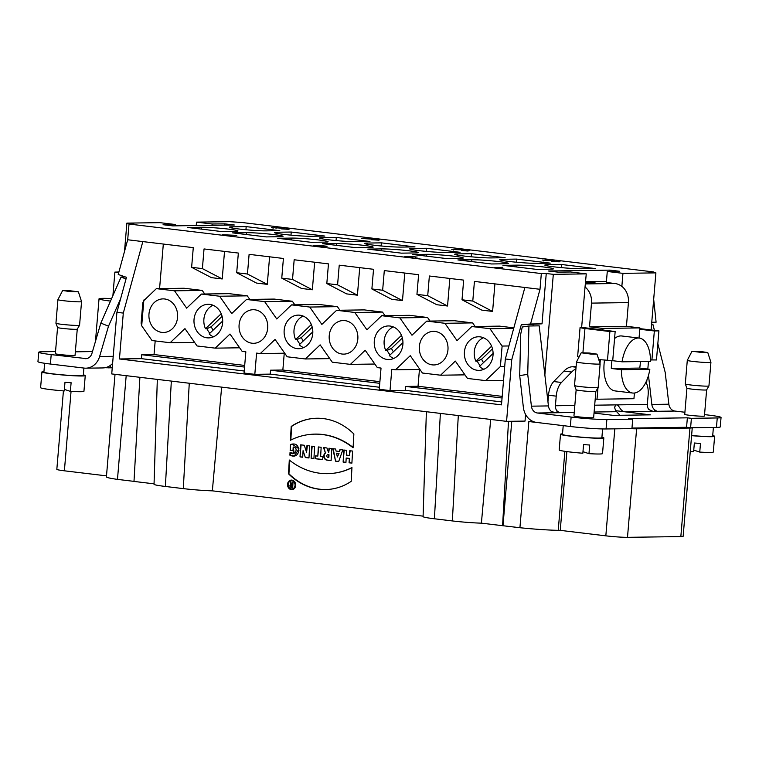 <?xml version="1.0" encoding="UTF-8"?>
<svg xmlns="http://www.w3.org/2000/svg" width="759" height="759" viewBox="0 0 759 759"><rect width="100%" height="100%" fill="white"/><g stroke="black" fill="none" stroke-linecap="round" stroke-linejoin="round"><path stroke-width="1.14" d="M483.426 337.717A16.802 14.364 89.2 0 0 475.874 361.218L477.316 361.199A16.802 14.364 -90.8 0 0 480.276 365.715M477.316 361.199L481.633 359.197A13.757 11.755 -90.8 0 0 483.559 362.574M480.134 336.863A16.802 14.364 89.2 0 1 493.075 354.33A16.802 14.364 89.2 0 1 478.967 370.373A16.802 14.364 89.2 0 1 469.679 366.569A16.802 14.364 89.2 0 1 465.153 348.011A16.802 14.364 89.2 0 1 478.483 336.768A16.802 14.364 89.2 0 1 480.134 336.863M483.872 369.282A16.802 14.364 89.2 0 1 479.527 366.426L493.084 353.466M631.972 428.057L686.563 427.279L687.36 417.839L691.392 418.323L690.605 427.763L686.563 427.279M687.426 417.829L628.623 418.664M632.721 419.158L631.924 428.598L606.071 428.968A26.091 1.546 -175.2 0 1 570.341 426.492L571.129 417.052A26.091 1.546 4.8 0 0 606.868 419.528L632.721 419.158L628.68 418.674M691.392 418.323L717.246 417.953A26.091 1.546 4.8 0 0 721.05 417.478L720.253 426.909A26.091 1.546 -175.2 0 1 716.458 427.393L692.255 427.734A15.816 0.939 -175.2 0 1 692.255 427.753A15.816 0.939 -175.2 0 1 689.95 428.038L636.611 428.797A15.816 0.939 -175.2 0 1 630.274 428.617M566.869 451.596L560.256 530.361L605.834 535.835A15.816 0.939 -175.2 0 0 627.494 537.334L680.842 536.575A15.816 0.939 -175.2 0 0 683.147 536.29L692.255 427.753L690.605 427.763M92.475 351.569L75.35 351.815M393.295 326.892A16.802 14.364 89.2 0 0 385.743 350.392L387.185 350.373A16.802 14.364 -90.8 0 0 390.145 354.889M387.185 350.373L391.502 348.372A13.757 11.755 -90.8 0 0 393.428 351.749M390.003 326.038A16.802 14.364 89.2 0 1 402.944 343.504A16.802 14.364 89.2 0 1 388.836 359.548A16.802 14.364 89.2 0 1 379.547 355.743A16.802 14.364 89.2 0 1 375.022 337.186A16.802 14.364 89.2 0 1 388.361 325.943A16.802 14.364 89.2 0 1 390.003 326.038M393.741 358.457A16.802 14.364 89.2 0 1 389.395 355.601L402.953 342.641M213.032 305.241A16.802 14.364 89.2 0 0 205.49 328.742L206.922 328.723A16.802 14.364 -90.8 0 0 209.882 333.239M206.922 328.723L211.239 326.721A13.757 11.755 -90.8 0 0 213.165 330.099M209.74 304.387A16.802 14.364 89.2 0 1 222.691 321.854A16.802 14.364 89.2 0 1 208.573 337.897A16.802 14.364 89.2 0 1 199.285 334.093A16.802 14.364 89.2 0 1 194.759 315.535A16.802 14.364 89.2 0 1 208.099 304.293A16.802 14.364 89.2 0 1 209.74 304.387M213.488 336.806A16.802 14.364 89.2 0 1 209.133 333.951L222.7 320.991M303.164 316.067A16.802 14.364 89.2 0 0 295.621 339.567L297.054 339.548A16.802 14.364 -90.8 0 0 300.014 344.064M297.054 339.548L301.37 337.546A13.757 11.755 -90.8 0 0 303.296 340.924M299.871 315.213A16.802 14.364 89.2 0 1 312.812 332.679A16.802 14.364 89.2 0 1 298.704 348.723A16.802 14.364 89.2 0 1 289.416 344.918A16.802 14.364 89.2 0 1 284.891 326.361A16.802 14.364 89.2 0 1 298.23 315.118A16.802 14.364 89.2 0 1 299.871 315.213M303.619 347.631A16.802 14.364 89.2 0 1 299.264 344.776L312.831 331.816M339.311 451.453L336.047 451.064L335.601 449.024L332.784 448.683L335.544 461.168L338.675 461.538L342.802 449.888L339.985 449.546L339.311 451.453L336.047 451.064L335.601 449.024L332.784 448.683L335.544 461.168L338.675 461.538L342.802 449.888L339.985 449.546L339.311 451.453L340.364 449.594M328.59 452.63L326.949 447.981L323.505 447.573L325.383 452.876A3.89 3.302 -96.5 0 0 323.875 457.051A3.89 3.302 -96.5 0 0 326.882 460.125L331.095 460.628L331.778 448.56L328.96 448.227L328.704 452.63M317.812 456.093L315.592 455.827L315.421 458.749L322.698 459.622L322.86 456.7L320.64 456.434L321.152 447.288L318.334 446.947L317.812 456.093L315.592 455.827L315.421 458.749L322.698 459.622L322.86 456.7L320.64 456.434L321.152 447.288L318.334 446.947L317.812 456.093L318.742 446.994M311.105 458.227L313.922 458.569L314.606 446.501L311.788 446.159L311.105 458.227L313.922 458.569L314.606 446.501L311.788 446.159L311.105 458.227L312.196 446.207M349.491 455.476L346.36 455.096L346.626 450.343L343.808 450.011L343.125 462.079L345.943 462.411L346.189 458.028L349.33 458.408L349.074 462.791L351.901 463.132L352.584 451.064L349.757 450.723L349.491 455.476L346.36 455.096L346.626 450.343L343.808 450.011L343.125 462.079L345.943 462.411L346.189 458.028L349.33 458.408L349.074 462.791L351.901 463.132L352.584 451.064L349.757 450.723L349.491 455.476L350.165 450.77M291.2 426.454L290.412 440.258A75.796 64.468 83.5 0 1 353.087 447.782L353.865 433.977A63.718 54.193 -96.5 0 0 312.404 418.541A63.718 54.193 -96.5 0 0 291.2 426.454L290.412 440.258A75.796 64.468 83.5 0 1 309.454 434.49A75.796 64.468 83.5 0 1 353.087 447.782L353.865 433.977A63.718 54.193 -96.5 0 0 291.2 426.454L291.608 426.406A63.718 54.193 83.5 0 1 312.613 418.513M287.538 484.394A4.791 4.07 -96.5 0 0 292.149 489.64A4.791 4.07 -96.5 0 0 295.659 484.422A4.791 4.07 -96.5 0 0 291.067 480.124A4.791 4.07 -96.5 0 0 287.538 484.394A4.791 4.07 -96.5 0 0 293.41 489.242A4.791 4.07 -96.5 0 0 293.885 481.007A4.791 4.07 -96.5 0 0 287.538 484.394M306.579 452.326L304.264 445.258L300.697 444.831L300.014 456.899L302.708 457.222L303.078 450.637L305.336 457.535L308.97 457.971L309.653 445.903L306.959 445.58L306.579 452.326L304.264 445.258L300.697 444.831L300.014 456.899L302.708 457.222L303.078 450.637L305.336 457.535L308.97 457.971L309.653 445.903L306.959 445.58L306.579 452.326L307.367 445.628M290.156 450.343L290.488 444.489C295.583 442.924 298.41 445.002 298.961 450.732C297.566 455.836 294.539 457.316 289.891 455.172L290.033 452.535L293.894 453.417L293.268 447.013L292.983 450.685L290.156 450.343L290.488 444.489L292.073 444.062L298.97 448.825L294.312 456.045L289.891 455.172L290.033 452.535C294.397 457.003 299.397 447.62 293.192 447.023L292.983 450.685L290.156 450.343L292.983 450.59M423.095 516.148L212.349 490.836L221.637 387.128M288.515 473.834L289.293 460.03A75.796 64.468 -96.5 0 0 332.916 473.322A75.796 64.468 -96.5 0 0 351.958 467.553L351.18 481.358A63.718 54.193 83.5 0 1 329.975 489.27A63.718 54.193 83.5 0 1 288.515 473.834L289.293 460.03A75.796 64.468 -96.5 0 0 351.958 467.553L351.18 481.358A63.718 54.193 83.5 0 1 288.515 473.834L288.932 473.787A63.718 54.193 -96.5 0 0 330.174 489.251M246.182 226.618L279.815 230.66L265.859 230.859A19.762 1.176 4.8 0 1 243.677 229.522A19.762 1.176 4.8 0 1 229.351 227.188A19.762 1.176 4.8 0 1 232.235 226.818L246.182 226.618L245.925 229.74M336.313 237.444L369.946 241.485L355.99 241.685A19.762 1.176 4.8 0 1 333.799 240.347A19.762 1.176 4.8 0 1 319.482 238.013A19.762 1.176 4.8 0 1 322.366 237.643L336.313 237.444L336.047 240.565M426.444 248.269L460.077 252.311L446.121 252.51A19.762 1.176 4.8 0 1 423.93 251.172A19.762 1.176 4.8 0 1 409.613 248.838A19.762 1.176 4.8 0 1 412.488 248.468L426.444 248.269L426.178 251.39M516.575 259.094L502.619 259.293A19.762 1.176 4.8 0 0 499.745 259.663A19.762 1.176 4.8 0 0 514.061 261.997A19.762 1.176 4.8 0 0 536.252 263.335L550.209 263.136L516.575 259.094L516.31 262.216M502.961 265.346L516.917 265.147A19.762 1.176 4.8 0 1 539.099 266.485A19.762 1.176 4.8 0 1 553.425 268.819A19.762 1.176 4.8 0 1 550.541 269.189L536.594 269.379L502.961 265.346M412.83 254.521L426.786 254.322A19.762 1.176 4.8 0 1 448.977 255.66A19.762 1.176 4.8 0 1 463.294 257.994A19.762 1.176 4.8 0 1 460.409 258.354L446.463 258.553L412.83 254.521M322.698 243.696L336.654 243.497A19.762 1.176 4.8 0 1 358.846 244.834A19.762 1.176 4.8 0 1 373.162 247.168A19.762 1.176 4.8 0 1 370.288 247.529L356.332 247.728L322.698 243.696M232.567 232.871L246.523 232.671A19.762 1.176 4.8 0 1 268.714 234.009A19.762 1.176 4.8 0 1 283.031 236.343A19.762 1.176 4.8 0 1 280.156 236.704L266.2 236.903L232.567 232.871M651.108 329.947L655.899 272.879L622.949 273.354L607.276 271.466L619.705 271.295L610.027 270.128L609.913 271.428M610.027 270.128L548.472 271.001L558.159 272.168L570.588 271.988L586.261 273.876L553.311 274.341L546.252 273.496L542.03 323.827L521.291 324.748L530.532 323.989L540.01 289.293L524.877 287.471L505.342 358.979L501.49 404.851L119.448 358.969L123.3 313.087L142.834 241.59L127.692 239.768L118.224 274.473L126.468 277.329L116.914 312.319L111.734 373.931L506.566 421.349L511.737 359.747L521.291 324.748M606.441 281.371L585.625 281.475M607.276 271.466L606.356 282.481L614.961 283.515A17.391 14.867 -90.8 0 1 621.849 286.456L622.949 273.354M124.495 251.485L126.876 223.118L159.826 222.653L175.5 224.531L163.071 224.711L172.748 225.878L234.303 224.996L224.617 223.839L224.503 225.138M175.5 224.531L175.395 225.84M196.22 225.537L196.515 222.131L212.188 224.009L224.617 223.839M212.188 224.009L212.074 225.319M291.247 232.036L277.301 232.235A19.762 1.176 4.8 0 0 274.416 232.596A19.762 1.176 4.8 0 0 288.733 234.929A19.762 1.176 4.8 0 0 310.924 236.267L324.88 236.068L291.247 232.036L290.991 235.148M381.379 242.861L367.432 243.06A19.762 1.176 4.8 0 0 364.548 243.421A19.762 1.176 4.8 0 0 378.864 245.755A19.762 1.176 4.8 0 0 401.056 247.092L415.012 246.893L381.379 242.861L381.113 245.973M471.51 253.686L457.554 253.886A19.762 1.176 4.8 0 0 454.679 254.246A19.762 1.176 4.8 0 0 468.996 256.58A19.762 1.176 4.8 0 0 491.187 257.918L505.143 257.718L471.51 253.686L471.244 256.798M561.641 264.512L547.685 264.711A19.762 1.176 4.8 0 0 544.81 265.071A19.762 1.176 4.8 0 0 559.127 267.405A19.762 1.176 4.8 0 0 581.318 268.743L595.265 268.544L561.641 264.512L561.375 267.623M525.579 414.461L525.029 421.093L506.566 421.349M655.899 272.879L648.831 272.035L653.755 271.959L241.447 222.444L229.465 221.666L196.515 222.131M126.876 223.118L133.945 223.971L129.021 224.038L127.692 239.768M540.01 289.293L541.328 273.563L129.021 224.038M541.328 273.563L546.252 273.496M289.615 228.753L284.682 229.019L288.866 229.36L281.371 228.867L289.596 228.952M225.47 234.958L230.432 235.679L222.596 234.74L236.846 235.366L225.461 235.081M369.187 238.573L373.513 239.218L361.464 238.478L369.178 238.696M559.99 261.219L555.057 261.494L559.241 261.836L551.746 261.343L559.971 261.428M502.771 267.301L497.838 267.576L502.031 267.918L494.536 267.424L502.762 267.51M554.269 260.679L542.106 260.043L554.288 260.66M411.274 257.111L404.784 256.495L412.573 257.292L404.784 256.495L415.135 256.76L406.9 256.618L411.264 257.254M408.731 256.608L417.137 257.083L408.703 256.694M469.812 250.394L464.878 250.66L468.094 251.02L461.576 250.508L469.802 250.593M458.199 248.999L466.206 249.958L453.749 249.569L463.17 249.72L458.199 248.999L466.206 249.958L453.749 249.569L463.17 249.72L458.189 249.123M323.343 246.258L313.201 245.622L321.863 246.239L317.129 245.641L320.839 245.565L326.607 246.438L313.201 245.622L321.863 246.239L317.129 245.641L320.839 245.565L327.082 246.267L319.615 245.669L323.334 246.409M379.728 239.569L374.794 239.844L378.978 240.186L371.483 239.692L379.709 239.768M283.913 228.231L271.494 227.605L283.942 228.203M221.135 231.495L235.091 231.296A19.762 1.176 4.8 0 0 237.965 230.926A19.762 1.176 4.8 0 0 223.649 228.592A19.762 1.176 4.8 0 0 201.458 227.254L187.511 227.453L221.135 231.495M311.266 242.32L325.222 242.121A19.762 1.176 4.8 0 0 328.097 241.751A19.762 1.176 4.8 0 0 313.78 239.417A19.762 1.176 4.8 0 0 291.589 238.079L277.633 238.279L311.266 242.32M401.397 253.145L415.344 252.946A19.762 1.176 4.8 0 0 418.228 252.576A19.762 1.176 4.8 0 0 403.911 250.242A19.762 1.176 4.8 0 0 381.72 248.905L367.764 249.104L401.397 253.145M491.528 263.971L505.475 263.771A19.762 1.176 4.8 0 0 508.359 263.401A19.762 1.176 4.8 0 0 494.043 261.068A19.762 1.176 4.8 0 0 471.851 259.73L457.895 259.929L491.528 263.971M653.755 271.959L653.708 272.614M653.679 299.34L656.099 322.205L651.725 322.584M656.099 322.205L651.753 322.271M646.602 383.599L646.905 379.974M647.825 369.045L648.461 361.455M541.139 422.981L528.843 421.549L519.924 527.723L502.581 525.693L508.502 421.321M594.022 413.048L613.462 415.382L650.387 414.85L624.685 411.776C620.302 411.331 619.088 404.718 616.564 404.879L647.332 404.443A6.328 5.408 -90.8 0 0 648.936 409.594L653.034 411.369L624.695 411.776L615.891 410.714M560.256 530.361L558.235 530.332A35.578 2.106 -175.2 0 1 519.924 527.723M142.834 241.59L193.279 247.643L191.629 267.31L211.457 277.652L222.216 278.951L202.387 268.601L204.038 248.943L238.345 253.06L236.694 272.718L256.514 283.069L267.282 284.359L247.453 274.018L249.104 254.35L283.411 258.468L281.76 278.136L301.579 288.486L312.347 289.777L292.519 279.426L294.169 259.768L328.467 263.885L326.816 283.543L346.645 293.894L357.413 295.185L337.584 284.843L339.235 265.176L373.532 269.293L371.882 288.961L391.71 299.312L402.479 300.602L382.65 290.251L384.301 270.593L418.598 274.711L416.947 294.369L436.776 304.72L447.544 306.01L427.715 295.668L429.366 276.001L463.664 280.118L462.013 299.786L481.842 310.137L492.6 311.427L472.781 301.076L474.432 281.418L524.877 287.471M492.6 311.427L494.915 283.875M164.675 298.97A16.802 14.364 89.2 0 1 177.625 316.437A16.802 14.364 89.2 0 1 163.508 332.48A16.802 14.364 89.2 0 1 148.916 315.886A16.802 14.364 89.2 0 1 163.033 298.885A16.802 14.364 89.2 0 1 164.675 298.97M254.806 309.795A16.802 14.364 89.2 0 1 267.747 327.262A16.802 14.364 89.2 0 1 253.639 343.305A16.802 14.364 89.2 0 1 239.038 326.712A16.802 14.364 89.2 0 1 253.164 309.71A16.802 14.364 89.2 0 1 254.806 309.795M344.937 320.621A16.802 14.364 89.2 0 1 357.878 338.097A16.802 14.364 89.2 0 1 343.77 354.13A16.802 14.364 89.2 0 1 329.169 337.537A16.802 14.364 89.2 0 1 343.296 320.535A16.802 14.364 89.2 0 1 344.937 320.621M435.068 331.446A16.802 14.364 89.2 0 1 448.009 348.922A16.802 14.364 89.2 0 1 433.901 364.956A16.802 14.364 89.2 0 1 419.3 348.362A16.802 14.364 89.2 0 1 433.417 331.36A16.802 14.364 89.2 0 1 435.068 331.446M513.843 327.85L499.526 326.133L471.823 326.531L457.051 340.639L444.916 323.296L472.62 322.898L454.461 320.725L426.757 321.114L411.985 335.231L399.86 317.879L427.554 317.49L409.395 315.308L381.692 315.706L366.92 329.814L354.795 312.471L382.489 312.072L364.329 309.9L336.626 310.289L321.854 324.406L309.729 307.053L337.423 306.664L319.264 304.482L291.57 304.881L276.788 318.989L264.663 301.646L292.357 301.247L274.198 299.074L246.504 299.463L231.723 313.581L219.598 296.228L247.292 295.839L229.133 293.657L201.439 294.056L186.667 308.163L174.532 290.82L202.226 290.422L184.067 288.249L156.373 288.638L143.812 300.64L141.696 325.801L152.009 340.544L170.168 342.726L184.949 328.619L197.074 345.962L215.233 348.144L230.005 334.026L242.14 351.37L245.84 351.815L244.056 373.048L254.815 374.348L270.204 374.13L270.536 370.193L282.851 370.022L284.255 353.21M174.532 290.82L156.373 288.638M204.731 294.008L202.226 290.422M219.598 296.228L201.439 294.056M249.796 299.416L247.292 295.839M264.663 301.646L246.504 299.463M294.862 304.833L292.357 301.247M309.729 307.053L291.57 304.881M339.928 310.241L337.423 306.664M354.795 312.471L336.626 310.289M384.993 315.659L382.489 312.072M399.86 317.879L381.692 315.706M430.059 321.066L427.554 317.49M444.916 323.296L426.757 321.114M475.125 326.484L472.62 322.898M508.9 345.962L502.116 346.057L489.982 328.713L471.823 326.531M489.982 328.713L513.701 328.372M379.889 381.673L282.851 370.022M270.536 370.193L379.756 383.314M270.204 374.13L379.424 387.242M502.116 346.057L500.399 366.502L504.716 366.445M502.202 396.369L418.038 386.255L419.452 369.453M374.832 364.035L350.43 364.377L365.202 350.269L377.337 367.612L381.037 368.058L379.253 389.291L390.012 390.581L405.401 390.363L405.733 386.435L418.038 386.255M405.733 386.435L502.069 398.001M503.549 380.363L485.627 380.62L500.399 366.502M464.963 374.861L440.562 375.202L455.334 361.094L467.468 378.437L485.627 380.62M419.898 369.443L395.496 369.794L410.268 355.677L422.402 373.02L440.562 375.202M390.012 390.581L391.796 369.348L395.496 369.794M405.401 390.363L501.737 401.938M542.03 323.827L530.532 323.989M511.765 421.273L502.999 525.693M502.581 525.693L481.396 523.15L490.684 419.442M481.396 523.15A23.719 1.404 -175.2 0 1 452.336 520.93L434.404 518.776A23.719 1.404 -175.2 0 1 423.086 516.623L426.368 411.72M212.349 490.836A23.719 1.404 -175.2 0 1 183.289 488.616L165.367 486.462A23.719 1.404 -175.2 0 1 154.039 484.308L157.322 379.405M139.893 377.308L133.992 481.424L154.049 483.834M106.507 475.865L64.382 470.808A15.816 0.939 -175.2 0 1 56.83 469.366L63.424 390.885M133.992 481.367L117.474 479.384A35.578 2.106 -175.2 0 1 106.412 476.918L115.026 374.329M117.474 479.384L126.184 375.667M122.36 276.988L122.446 275.934M123.3 313.087L116.914 312.319M571.129 417.052L537.438 413.01A7.903 6.755 89.2 0 1 531.404 406.169L548.434 405.923L539.194 325.848L528.928 325.99L522.268 327.006L520.721 334.045L519.697 375.591L523.368 407.393A17.391 14.867 -90.8 0 0 536.651 422.44L570.341 426.492M533.131 324.577L533.017 325.934M511.737 359.747L505.342 358.979M244.702 365.44L154.039 354.548L141.734 354.719L244.559 367.071M141.734 354.719L141.402 358.656L244.227 371.009M141.696 325.801L141.108 323.182L142.825 302.737L143.812 300.64M194.57 342.385L170.168 342.726M239.635 347.793L215.233 348.144M155.187 340.924L154.039 354.548M119.448 358.969L141.402 358.656M254.815 374.348L256.599 353.106L260.299 353.552L275.071 339.444L287.206 356.787L305.365 358.969L320.137 344.852L332.271 362.195L350.43 364.377M284.701 353.21L260.299 353.552M329.767 358.618L305.365 358.969M144.798 299.691L144.096 299.701L144.039 300.422M144.713 299.777L144.096 299.701M159.58 288.591L163.318 244.047M191.629 267.31L202.387 268.601M222.216 278.951L224.531 251.4M236.694 272.718L247.453 274.018M267.282 284.359L269.597 256.817M281.76 278.136L292.519 279.426M312.347 289.777L314.662 262.225M326.816 283.543L337.584 284.843M357.413 295.185L359.719 267.642M371.882 288.961L382.65 290.251M402.479 300.602L404.784 273.05M416.947 294.369L427.715 295.668M447.544 306.01L449.85 278.468M462.013 299.786L472.781 301.076M553.311 274.341L544.867 374.993M639.04 338.059L639.894 327.916L626.441 326.294L628.424 302.594L591.498 303.116A17.391 14.867 -90.8 0 0 585.037 286.978L586.261 273.876M628.424 302.594A17.391 14.867 89.2 0 0 621.972 286.456L621.849 286.456M576.1 366.692A4.744 2.448 96.8 0 1 575.882 366.711L572.485 366.768A31.622 16.309 96.8 0 0 563.928 371.094L553.738 381.54A15.816 8.15 96.8 0 0 548.491 395.221L547.951 401.72M581.65 327.357L580.502 327.376A11.072 0.655 4.8 0 0 580.075 327.518A11.072 0.655 4.8 0 0 584.952 328.476L609.894 331.56L615.16 331.531L581.65 327.357L585.037 286.978M547.068 260.584L552.599 260.517L545.768 260.062L552.599 260.517L545.768 260.062L543.776 260.185L547.059 260.698M372.052 239.038L364.567 238.639L372.043 239.132M281.504 228.136L276.124 227.662L281.01 227.804L276.124 227.662L281.485 228.364M293.353 447.004L294.094 453.379M290.488 444.489L290.574 450.296M289.891 455.172L294.52 456.026M292.291 444.043L290.906 444.442M290.441 452.706L290.299 455.125M300.014 456.899L301.105 444.878M302.708 457.127L300.422 456.852M303.078 450.637L305.336 457.535M308.979 457.876L305.754 457.487M292.357 489.612A4.791 4.07 83.5 0 1 287.955 484.346A4.791 4.07 83.5 0 1 291.276 480.105M291.361 480.836A4.051 3.444 83.5 0 1 291.57 480.808A4.051 3.444 83.5 0 1 295.45 484.441A4.051 3.444 83.5 0 1 292.481 488.862A4.051 3.444 83.5 0 1 292.272 488.872M288.164 484.47A4.051 3.444 -96.5 0 0 292.073 488.91A4.051 3.444 -96.5 0 0 295.033 484.489A4.051 3.444 -96.5 0 0 291.152 480.855A4.051 3.444 -96.5 0 0 288.164 484.47A4.051 3.444 -96.5 0 0 293.135 488.568A4.051 3.444 -96.5 0 0 293.534 481.604A4.051 3.444 -96.5 0 0 288.164 484.47M289.691 460.343L288.932 473.787M351.948 467.724A75.796 64.468 83.5 0 1 333.334 473.274A75.796 64.468 83.5 0 1 333.125 473.303M290.839 440.04L291.608 426.406M353.106 447.421A75.796 64.468 -96.5 0 0 309.871 434.442A75.796 64.468 -96.5 0 0 309.663 434.471M343.125 462.079L344.216 450.059M345.952 462.316L343.533 462.032M346.189 458.028L349.33 458.408M349.074 462.791L349.738 458.36M351.901 463.037L349.491 462.743M313.932 458.474L311.513 458.18M315.421 458.749L316 455.874M322.698 459.527L315.839 458.702M328.581 454.802L328.438 457.364L327.784 457.288A1.29 1.101 83.5 0 1 327.926 454.726L328.581 454.802L328.856 457.316L328.998 454.764L328.334 454.679A1.29 1.101 -96.5 0 0 327.916 454.726L328.998 454.764M328.704 452.611L326.949 447.981L323.505 447.573L325.383 452.876A3.89 3.302 -96.5 0 0 323.875 457.051A3.89 3.302 -96.5 0 0 326.882 460.125L331.095 460.628L331.778 448.56L328.96 448.227L328.704 452.611L329.368 448.275M325.383 452.876L323.951 447.62M331.095 460.533L327.29 460.077A3.89 3.302 83.5 0 1 324.292 457.003A3.89 3.302 83.5 0 1 325.791 452.829M337.357 456.965L339.026 453.389L337.357 456.965L338.609 453.436L336.522 453.18L337.357 456.965L336.522 453.18L339.026 453.389M335.544 461.168L333.21 448.74M338.704 461.453L335.952 461.121M291.001 484.441L290.175 482.088L290.877 482.174L291.693 484.489L292.243 484.546L292.367 482.354L292.993 482.43L292.699 487.553L291.133 487.363A1.471 1.252 83.5 0 1 291.001 484.441L290.175 482.088L290.877 482.174L291.693 484.489L292.243 484.546L292.367 482.354L292.993 482.43L292.699 487.553L291.133 487.363A1.471 1.252 83.5 0 1 291.001 484.441L291.418 484.394A1.471 1.252 -96.5 0 0 291.551 487.316L292.708 487.458M292.12 486.747L292.613 485.238L292.12 486.747L292.196 485.286L291.257 485.172A0.74 0.626 -96.5 0 0 291.181 486.633L292.12 486.747L291.181 486.633A0.74 0.626 -96.5 0 1 291.257 485.172L292.613 485.238M290.621 482.145L291.418 484.394M292.243 484.546L292.775 482.401M295.621 339.567L311.342 324.539M301.37 337.546L312.224 327.176M205.49 328.742L221.211 313.714M211.239 326.721L222.093 316.351M385.743 350.392L401.473 335.364M391.502 348.372L402.355 338.002M109.875 367.717L105.036 367.717M103.233 367.935L85.795 368.181A17.391 14.867 -90.8 0 1 84.097 368.087L50.407 364.045A26.091 1.546 -175.2 0 1 37.95 361.663L38.747 352.233A26.091 1.546 4.8 0 0 51.204 354.605L86.441 358.627M111.611 298.562A26.091 1.546 4.8 0 0 99.031 298.828A26.091 1.546 4.8 0 0 110.501 301.086M118.888 272.007L114.884 272.101L118.746 272.557M112.901 295.621L114.884 272.101M125.368 276.94L121.089 277.007L126.013 278.999M112.617 363.428A17.391 14.867 89.2 0 1 104.467 367.811L103.053 367.906M120.69 298.467L108.499 326.199L100.833 323.087L121.089 277.007M85.795 368.181A17.391 14.867 -90.8 0 0 99.619 356.493L108.499 326.199M100.833 323.087L91.943 353.381A7.903 6.755 89.2 0 1 85.663 358.694A7.903 6.755 89.2 0 1 84.894 358.656M55.54 351.559L42.542 351.749A26.091 1.546 4.8 0 0 38.747 352.233M57.561 327.499L55.938 323.249A11.859 0.702 4.8 0 0 55.938 323.249A11.859 0.702 4.8 0 0 67.693 324.918A11.859 0.702 4.8 0 0 79.562 325.231L77.257 329.159A9.886 0.588 4.8 0 1 75.815 329.321A9.886 0.588 4.8 0 1 64.857 328.666A9.886 0.588 4.8 0 1 57.561 327.499A9.886 0.588 4.8 0 0 57.561 327.499L55.36 353.666A9.886 0.588 4.8 0 0 62.523 354.832A9.886 0.588 4.8 0 0 73.614 355.506A9.886 0.588 4.8 0 0 75.056 355.326L77.257 329.15A9.886 0.588 4.8 0 0 77.257 329.14M105.966 367.773L110.216 367.66A15.816 13.52 -90.8 0 0 112.313 367.09M85.255 375.582L83.936 391.312A21.745 1.29 -175.2 0 1 70.378 391.378L71.109 382.726A21.745 1.29 4.8 0 1 64.98 382.299L64.259 390.951A21.745 1.29 -175.2 0 1 40.606 387.678L41.925 371.948A21.745 1.29 4.8 0 0 63.481 375.05A21.745 1.29 4.8 0 0 85.255 375.582A21.745 1.29 4.8 0 0 84.647 375.221A21.745 1.29 4.8 0 0 83.338 374.88M70.378 391.378L64.382 389.395M43.937 371.578A21.745 1.29 4.8 0 0 41.925 371.948M83.907 368.068L83.291 375.42A19.762 1.176 -175.2 0 1 63.49 374.937A19.762 1.176 -175.2 0 1 43.899 372.109L44.639 363.276M79.562 325.231A11.859 0.702 4.8 0 0 79.572 325.213L81.555 301.617A11.859 0.702 -175.2 0 1 81.555 301.617A11.859 0.702 -175.2 0 1 69.676 301.323A11.859 0.702 -175.2 0 1 57.912 299.625A11.859 0.702 -175.2 0 1 57.921 299.615L55.938 323.22M68.671 290.574L62.655 290.507L70.492 291.646L78.405 291.836L68.671 290.574M651.583 324.245L652.854 324.226L654.419 330.336M657.835 343.694L665.197 372.413L668.859 404.205A7.903 6.755 -90.8 0 0 674.903 411.055L657.057 411.302L654.656 409.879A7.903 6.755 89.2 0 1 651.839 404.452L648.48 375.401M528.928 325.99L527.733 374.367L519.697 375.591M548.434 405.923A7.903 6.755 -90.8 0 0 551.252 411.35L555.284 412.754L537.438 413.01M639.771 329.273L654.343 330.971L658.916 330.858L656.469 359.965L650.482 359.908M658.916 330.858L639.828 328.638M579.022 357.053A11.072 0.655 -175.2 0 1 577.627 356.616L580.075 327.518M615.16 331.531L612.722 360.629L598.747 359.586M626.441 326.294L589.506 326.825L591.498 303.116M593.367 283.211L590.796 283.249L593.367 283.24M592.788 283.022L588.434 283.079L592.788 283.05M585.55 282.433L592.751 282.851L585.54 282.452M620.008 415.287L616.64 411.701L594.107 412.023M616.64 411.701A7.988 6.632 99.4 0 1 614.676 407.061L615.834 404.889L616.716 404.889M531.404 406.169L527.733 374.367M574.24 412.488L555.284 412.754M647.332 404.443L648.139 394.841A15.816 8.15 96.8 0 0 645.881 382.261M651.905 360.079L654.343 330.971M597.978 387.811L597.02 399.225L633.945 398.703L634.42 393.029M609.894 331.56L607.447 360.658M597.02 399.225L595.208 399.006M639.894 327.916L602.959 328.438L602.826 330.004M600.331 359.775L600.018 363.514M602.959 328.438L589.506 326.825M575.92 368.808A31.622 16.309 96.8 0 0 571.66 372.024L561.47 382.47A15.816 8.15 96.8 0 0 556.224 396.151L548.491 395.221M559.411 412.697L557.03 410.904A6.328 5.408 89.2 0 1 555.417 405.752L556.224 396.151M595.843 391.426A9.886 0.588 4.8 0 1 595.834 391.445A9.886 0.588 4.8 0 1 586.992 391.264A9.886 0.588 4.8 0 1 576.423 389.936A9.886 0.588 4.8 0 1 576.147 389.784A9.886 0.588 4.8 0 0 576.147 389.784L573.946 415.96A9.886 0.588 4.8 0 0 581.109 417.127A9.886 0.588 4.8 0 0 592.2 417.792A9.886 0.588 4.8 0 0 593.642 417.611L595.843 391.435M594.686 405.192L615.834 404.889M657.038 411.302L653.034 411.369M721.05 417.478A26.091 1.546 4.8 0 0 708.593 415.097L704.551 414.613M684.912 412.251L674.903 411.055M706.62 389.87A9.886 0.588 4.8 0 1 697.787 389.69A9.886 0.588 4.8 0 1 687.208 388.361A9.886 0.588 4.8 0 1 686.933 388.21A9.886 0.588 4.8 0 1 686.933 388.2L684.732 414.376A9.886 0.588 4.8 0 0 694.532 415.79A9.886 0.588 4.8 0 0 704.428 416.036L706.629 389.86A9.886 0.588 4.8 0 1 706.62 389.87L708.934 385.942A11.859 0.702 4.8 0 0 708.944 385.923L710.927 362.328A11.859 0.702 -175.2 0 1 710.927 362.328A11.859 0.702 -175.2 0 1 701.885 362.252A11.859 0.702 -175.2 0 1 687.616 360.534A11.859 0.702 -175.2 0 1 687.284 360.335A11.859 0.702 -175.2 0 1 687.293 360.326L685.311 383.931A11.859 0.702 4.8 0 0 685.311 383.959A11.859 0.702 4.8 0 0 685.643 384.13A11.859 0.702 4.8 0 0 698.327 385.733A11.859 0.702 4.8 0 0 708.934 385.942M595.445 283.629A9.886 0.588 -175.2 0 1 585.493 283.079A9.639 0.569 4.8 0 0 595.236 283.61A9.639 0.569 4.8 0 0 596.64 283.43A9.639 0.569 4.8 0 0 585.587 281.931A9.886 0.588 -175.2 0 1 596.887 283.449A9.886 0.588 -175.2 0 1 595.445 283.629M612.143 360.639L622.067 361.825A27.675 14.269 -83.2 0 1 639.249 338.078L621.763 335.981A27.675 14.269 96.8 0 0 614.572 338.523M604.487 360.297A27.675 14.269 96.8 0 0 604.098 363.665A27.675 14.269 96.8 0 0 615.16 390.932L632.645 393.029A27.675 14.269 -83.2 0 1 621.403 369.69L611.318 368.476L639.742 368.077L649.837 369.291A27.675 14.269 -83.2 0 1 632.645 393.029M562.523 433.863A21.745 1.29 4.8 0 0 560.512 434.233A21.745 1.29 4.8 0 0 561.119 434.594A21.745 1.29 4.8 0 0 584.686 437.545A21.745 1.29 4.8 0 0 603.841 437.867L602.523 453.597A21.745 1.29 -175.2 0 1 588.965 453.664L582.969 451.681M560.512 434.233L559.184 449.964A21.745 1.29 -175.2 0 0 559.8 450.324A21.745 1.29 -175.2 0 0 582.836 453.237L583.567 444.584A21.745 1.29 4.8 0 0 589.686 445.011L588.965 453.664M603.841 437.867A21.745 1.29 4.8 0 0 601.915 437.175M602.608 428.939L601.878 437.706A19.762 1.176 -175.2 0 1 582.077 437.222A19.762 1.176 -175.2 0 1 562.476 434.395L563.216 425.638M576.147 389.784L574.525 385.534A11.859 0.702 4.8 0 0 574.525 385.534A11.859 0.702 4.8 0 0 574.848 385.705A11.859 0.702 4.8 0 0 587.542 387.308A11.859 0.702 4.8 0 0 598.149 387.517A11.859 0.702 4.8 0 0 598.158 387.498L595.834 391.445M590.967 354.083L596.991 354.121L589.145 353.001L581.233 352.793L590.967 354.083M596.991 354.121L600.132 363.884A11.859 0.702 -175.2 0 1 600.132 363.903A11.859 0.702 -175.2 0 1 591.1 363.827A11.859 0.702 -175.2 0 1 576.831 362.109A11.859 0.702 -175.2 0 1 576.498 361.92A11.859 0.702 -175.2 0 1 576.508 361.901L574.516 385.506M639.249 338.078A27.675 14.269 -83.2 0 1 650.491 361.426L622.067 361.825M649.837 369.291L621.403 369.69M611.318 368.476A27.675 14.269 -83.2 0 1 611.498 364.548A27.675 14.269 -83.2 0 1 611.972 360.639M640.378 361.569A27.675 14.269 -83.2 0 1 639.742 368.077M691.591 435.657A21.745 1.29 4.8 0 0 714.627 436.292L713.308 452.022A21.745 1.29 -175.2 0 1 699.751 452.089L693.754 450.106M690.273 451.387A21.745 1.29 -175.2 0 0 693.631 451.662L694.352 443.009A21.745 1.29 4.8 0 0 700.481 443.436L699.751 452.089M714.627 436.292A21.745 1.29 4.8 0 0 712.71 435.59M713.394 427.44L712.663 436.131A19.762 1.176 -175.2 0 1 691.601 435.533M701.752 352.508L707.777 352.546L699.94 351.426L692.028 351.218L701.752 352.508M475.874 361.218L491.604 346.189M481.633 359.197L492.487 348.827M292.196 485.286L291.257 485.172M338.609 453.436L336.522 453.18M328.438 457.364L327.784 457.288A1.29 1.101 83.5 0 1 327.926 454.726L328.334 454.679M410.088 256.495L409.594 256.77M405.268 256.665L404.775 256.514M407.754 256.4L408.465 256.57M319.615 245.669L318.96 245.954M317.129 245.641L317.917 245.812M451.643 249.227L452.231 249.36M274.35 227.529L275.185 227.719M276.798 227.558L276.115 227.842M232.131 228.023L232.235 226.818M322.262 238.848L322.366 237.643M412.393 249.673L412.488 248.468M502.524 260.498L502.619 259.293M516.756 266.997L516.917 265.147M426.624 256.172L426.786 254.322M336.493 245.347L336.654 243.497M246.371 234.522L246.523 232.671M471.69 261.589L471.851 259.73M381.559 250.764L381.72 248.905M291.428 239.939L291.589 238.079M201.306 229.114L201.458 227.254M547.59 265.916L547.685 264.711M457.459 255.09L457.554 253.886M367.328 244.265L367.432 243.06M277.196 233.44L277.301 232.235M680.842 536.575L689.95 428.038M627.494 537.334L636.611 428.797M605.834 535.835L614.818 428.844M558.235 530.332L564.876 451.32M452.336 520.93L458.303 415.553M434.404 518.776L440.381 413.399M183.289 488.616L189.266 383.238M165.367 486.462L171.335 381.084M64.382 470.808L71.052 391.416M552.533 261.305L552.571 260.821M543.71 260.963L543.757 260.384M99.619 356.493L113.214 356.303M51.204 354.605L50.407 364.045M110.406 365.373L110.216 367.66M654.524 411.454L654.656 409.879M606.071 428.968L606.868 419.528M584.952 328.476L582.921 352.66M576.053 367.195L572.485 366.768M571.66 372.024L563.928 371.094M561.47 382.47L553.738 381.54M556.859 412.849L557.03 410.904M555.417 405.752L574.829 405.477M651.839 404.452L668.859 404.205M717.246 417.953L716.458 427.393M585.417 283.932L614.961 283.515M415.486 256.997L415.42 257.785M409.556 256.551L409.49 257.339M406.492 256.656L406.426 257.443M453.322 249.322L453.256 250.109M325.383 246.182L325.317 246.969M318.932 245.736L318.865 246.523M282.225 228.051L282.158 228.838M276.096 227.634L276.029 228.421M273.136 227.691L273.069 228.478M99.031 298.828L95.454 341.427M112.256 367.783L107.892 367.849M62.655 290.507L57.921 299.615M78.405 291.836L81.555 301.598M581.233 352.793L576.508 361.901M600.132 363.903L598.158 387.498M686.933 388.21L685.311 383.959M692.028 351.218L687.293 360.326M707.777 352.546L710.927 362.309"/></g></svg>
